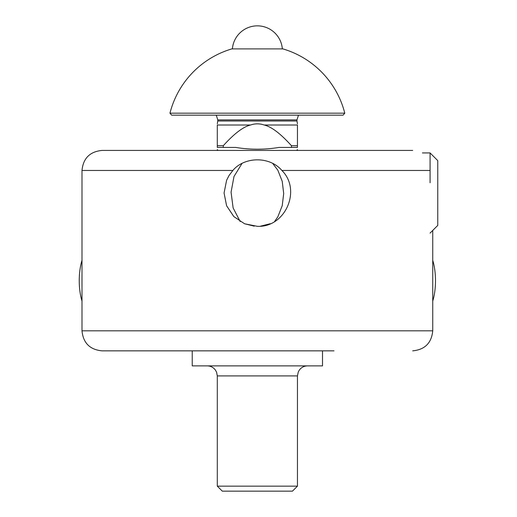 <?xml version="1.0" encoding="UTF-8"?>
<svg xmlns="http://www.w3.org/2000/svg" width="517" height="517" viewBox="0 0 517 517"><rect width="100%" height="100%" fill="white"/><g stroke="black" fill="none" stroke-linecap="round" stroke-linejoin="round"><path stroke-width="0.78" d="M412.702 150.428L102.043 150.428C89.868 151.617 83.185 158.299 81.996 170.468L232.857 170.468C244.36 156.625 269.596 155.985 281.881 170.468C301.844 190.094 285.216 227.758 257.369 226.323L244.612 223.783L233.82 216.565L226.608 205.779L224.068 193.015L226.608 180.259L229.031 175.528L232.857 170.468M244.444 223.712L254.222 226.168M260.516 226.168L270.301 223.712M297.456 150.428L217.289 150.428M432.742 230.427L432.742 330.809L81.996 330.809C83.185 342.984 89.868 349.666 102.043 350.849L334.001 350.849M272.743 163.475L277.836 170.216L282.224 181.318L283.691 193.52L282.224 205.714L277.836 216.823L274.566 221.535M240.179 221.535L233.128 207.95L231.067 192.188L233.994 176.497L241.995 163.475M344.787 113.178L169.957 113.178L171.663 115.155L343.081 115.155L344.787 113.178A90.191 90.191 0 0 0 282.928 48.902L231.816 48.902A90.191 90.191 0 0 0 169.957 113.178M250.571 125.011L217.289 125.011C217.289 123.46 217.289 123.46 217.289 125.011L217.289 147.423C217.289 149.794 217.289 149.794 217.289 147.423L223.292 147.423L223.292 145.71C234.201 133.619 243.294 126.717 250.571 125.011C255.101 123.46 259.637 123.46 264.174 125.011L297.456 125.011C297.456 123.46 297.456 123.46 297.456 125.011L297.456 145.71L291.446 145.71L291.446 147.423L297.456 147.423C297.456 149.794 297.456 149.794 297.456 147.423L297.456 145.71M264.174 125.011C271.451 126.717 280.544 133.619 291.446 145.71M223.292 145.71L217.289 145.71M217.786 120.997L217.786 119.873L296.958 119.873L296.958 120.997L217.786 120.997L217.289 123.789M296.958 119.873L298.49 115.155M223.292 147.423L235.642 147.423C250.125 149.794 264.614 149.794 279.102 147.423L291.446 147.423M282.347 48.902A25.055 25.055 0 0 0 257.369 25.85A25.055 25.055 0 0 0 232.398 48.902M217.289 486.142L222.297 491.15L292.448 491.15L297.456 486.142L217.289 486.142L217.289 375.904L297.456 375.904L298.283 371.923L299.414 369.952C301.463 367.322 304.145 365.965 307.479 365.881M192.234 350.849L192.234 365.881L322.511 365.881L322.511 350.849M430.073 233.102L437.757 225.418L437.757 160.619L430.073 152.929L430.073 182.779M432.742 301.062A32.403 12.402 -90 0 0 435.495 280.705A32.403 12.402 -90 0 0 432.742 260.348M81.996 260.348A32.403 12.402 90 0 0 81.996 301.062M281.881 170.468L430.073 170.468M81.996 170.468L81.996 330.809M432.742 330.809C431.559 342.984 424.877 349.666 412.702 350.849M296.958 120.997L297.456 123.789M217.786 119.873L216.255 115.155M296.713 150.428L297.456 149.613M218.032 150.428L217.289 149.613M297.456 486.142L297.456 375.904M217.289 375.904L216.61 372.292L215.55 370.275C213.515 367.438 210.755 365.978 207.265 365.881M422.402 152.929L430.073 152.929"/></g></svg>
